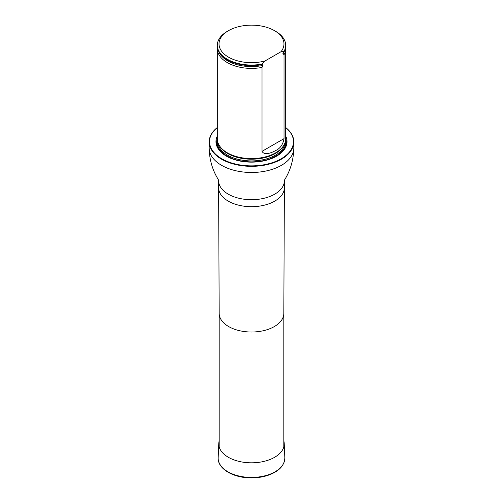 <?xml version="1.0" encoding="UTF-8"?>
<svg xmlns="http://www.w3.org/2000/svg" width="503" height="503" viewBox="0 0 503 503"><rect width="100%" height="100%" fill="white"/><g stroke="black" fill="none" stroke-linecap="round" stroke-linejoin="round"><path stroke-width="0.75" d="M217.309 127.573A41.975 24.238 0 0 0 223.508 159.696A41.975 24.238 0 0 0 279.492 159.696A41.975 24.238 0 0 0 285.691 127.573M217.309 136.068A35.524 20.51 0 0 0 251.5 162.142A35.524 20.51 0 0 0 285.691 136.068M285.691 127.511A42.321 24.433 180 0 1 293.821 141.909A42.321 24.433 180 0 1 251.5 166.342A42.321 24.433 180 0 1 209.179 141.909A42.321 24.433 180 0 1 217.309 127.511M217.397 47.251A34.191 19.743 0 0 0 217.309 48.653L217.309 138.841A34.191 19.743 0 0 0 219.22 145.348A34.191 19.743 0 0 0 227.325 152.799A34.191 19.743 0 0 0 283.78 145.348A34.191 19.743 0 0 0 285.691 138.841L285.691 48.653A34.191 19.743 0 0 0 285.603 47.251M265.018 60.957A32.481 18.756 180 0 1 224.828 54.607A32.481 18.756 180 0 1 228.532 30.645A32.481 18.756 180 0 1 274.468 30.645A32.481 18.756 180 0 1 281.032 51.708L265.018 60.957L262.019 64.082A34.191 19.743 180 0 1 217.309 45.301A34.191 19.743 180 0 1 227.325 31.343L228.532 30.645M274.468 30.645L275.675 31.343A34.191 19.743 180 0 1 285.691 45.301A34.191 19.743 180 0 1 284.032 51.375L282.925 53.551L284.032 54.726L284.032 138.633C282.982 144.537 280.196 148.504 275.688 150.542C272.129 152.51 264.49 155.88 262.019 151.34L262.019 67.433L263 65.421L262.019 64.642A34.191 19.743 180 0 1 234.838 63.095A34.191 19.743 180 0 1 217.309 45.855L217.309 45.301M281.032 51.708L284.032 51.375M285.691 45.301L285.691 45.855A34.191 19.743 180 0 1 284.032 51.928M262.019 64.642L262.019 64.082M284.032 54.726A34.191 19.743 0 0 0 285.691 48.653M217.309 48.653A34.191 19.743 0 0 0 227.325 62.611A34.191 19.743 0 0 0 262.019 67.433M283.818 440.917A32.733 18.9 180 0 1 284.22 443.451A32.733 18.9 180 0 1 251.5 462.817A32.733 18.9 180 0 1 218.78 443.451A32.733 18.9 180 0 1 219.182 440.917M283.818 446.916L283.818 313.382A32.318 18.661 180 0 1 283.818 313.407A32.318 18.661 180 0 1 251.5 332.018A32.318 18.661 180 0 1 219.182 313.407A32.318 18.661 180 0 1 219.182 313.356L219.182 446.916M284.384 180.722L284.384 187.707A32.884 18.982 180 0 1 284.384 187.757A32.884 18.982 180 0 1 251.5 206.689A32.884 18.982 180 0 1 218.616 187.757A32.884 18.982 180 0 1 218.616 187.707L218.648 180.281L216.139 175.824C211.656 167.279 209.336 158.024 209.179 148.052A42.321 24.433 180 0 0 251.5 172.485A42.321 24.433 180 0 0 293.821 148.052C293.557 159.866 290.426 170.567 284.428 180.156L284.384 180.722A32.884 18.982 180 0 1 251.5 199.71A32.884 18.982 180 0 1 218.616 180.722M217.309 138.363A34.745 20.057 0 0 0 251.5 161.991A34.745 20.057 0 0 0 285.691 138.363M219.22 145.348L219.56 145.908A33.833 19.535 0 0 0 227.576 153.277A33.833 19.535 0 0 0 283.441 145.908L283.78 145.348M218.912 144.807A33.77 19.498 0 0 0 251.5 159.2A33.77 19.498 0 0 0 284.088 144.807M217.742 141.978A33.77 19.498 0 0 0 251.5 160.922A33.77 19.498 0 0 0 285.258 141.978M217.327 139.45A34.456 19.894 0 0 0 251.5 161.872A34.456 19.894 0 0 0 285.673 139.45A34.456 19.894 0 0 1 251.5 161.872A34.456 19.894 0 0 1 217.327 139.45M234.882 63.108A34.015 19.636 0 0 0 234.92 63.12A34.015 19.636 0 0 0 262.296 64.598M283.051 53.846A33.582 19.391 0 0 0 284.195 51.633M218.805 51.633A33.582 19.391 0 0 0 263 65.421M262.019 151.34L284.032 138.633M284.22 443.451L284.83 457.705A33.343 19.252 180 0 1 251.5 477.429A33.343 19.252 180 0 1 218.17 457.705L218.78 443.451M283.818 313.407L284.384 187.757M219.182 313.407L218.616 187.757M209.179 141.909L209.179 148.052M293.821 141.909L293.821 148.052M284.83 457.705C284.553 465.828 278.618 471.814 267.018 475.649C261.466 477.334 255.568 478.07 249.318 477.85C232.185 477.41 217.415 468.274 218.17 457.705"/></g></svg>
